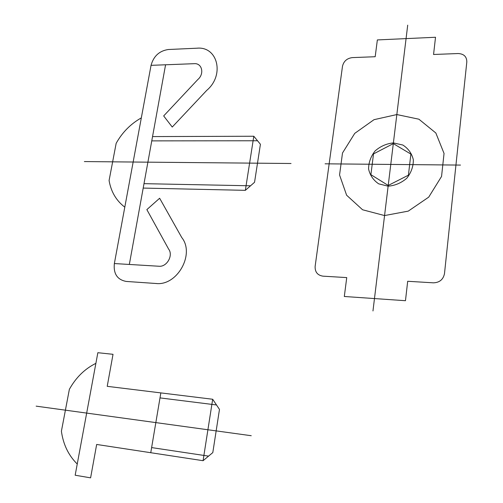 <?xml version="1.0" encoding="UTF-8"?>
<svg xmlns="http://www.w3.org/2000/svg" width="503" height="503" viewBox="0 0 503 503"><rect width="100%" height="100%" fill="white"/><g stroke="black" fill="none" stroke-linecap="round" stroke-linejoin="round"><path stroke-width="0.75" d="M36.141 406.147L251.242 435.717M203.074 460.698L212.807 452.593L219.478 409.404L212.681 399.256L107.214 386.329L113.024 354.313L97.852 352.704L75.167 475.222L90.603 477.85L96.664 444.457L203.074 460.698L212.681 399.256M77.242 464.024C68.521 455.416 63.24 444.482 61.404 431.228L69.37 389.316C75.94 377.508 84.781 368.85 95.884 363.342M208.563 456.133L151.623 447.588M216.504 404.965L160.004 397.898M150.755 452.713L160.847 392.9M84.366 161.57L291.03 163.5M146.851 209.613L159.64 198.245L146.851 209.613L168.612 249.073C173.529 255.298 166.883 267.143 158.961 266.244L114.357 263.553C113.345 273.795 117.306 279.756 126.253 281.441L156.967 283.56M155.955 283.491C177.207 286.132 195.151 254.046 181.753 237.535L159.64 198.245M196.962 48.2C217.686 46.131 224.904 75.123 206.777 90.333L172.246 127.045L163.676 115.935L172.246 127.045M141.33 117.878C130.711 123.864 122.323 132.346 116.162 143.311L109.082 180.527C111.044 191.806 116.287 200.684 124.801 207.161M253.808 136.244L260.422 144.273L254.549 182.281L245.351 190.341L253.808 136.244L152.541 136.577M163.676 115.935L197.899 79.461C204.608 73.822 202.049 62.994 194.265 63.68L151.051 65.34L114.357 263.553M151.051 65.34C153.61 56.103 159.376 50.828 168.342 49.514L197.937 48.156M165.575 64.78L129.334 264.452M245.351 190.341L143.198 188.078M250.538 185.796L143.996 183.664M257.53 140.758L151.761 140.884M407.707 25.15L390.774 164.431L460.503 165.085M372.968 310.955L390.774 164.431L325.089 163.815M388.134 186.185L378.702 183.846C373.352 180.225 369.975 175.283 368.58 169.002C368.617 162.456 370.799 156.433 375.112 150.925C380.431 146.279 386.53 143.607 393.39 142.902L402.84 145.034C408.304 148.53 411.806 153.446 413.347 159.778C413.397 166.449 411.215 172.598 406.795 178.238C401.312 182.954 395.094 185.601 388.134 186.185M384.562 215.561L362.575 209.77L346.617 195.221L339.556 174.987L342.499 153.006L354.747 133.364L374.025 119.676L396.836 114.558L418.905 119.205L435.85 133.006L444.048 153.453L441.552 176.446L428.713 197.138L408.254 211.128L384.562 215.561M342.493 66.277C343.706 61.203 346.976 58.31 352.314 57.606L375.188 56.726L377.357 39.926L435.523 37.26L433.561 54.481L458.145 53.538C463.898 53.834 466.784 56.644 466.815 61.963L444.489 273.632C443.25 279.536 439.553 282.604 433.41 282.831L407.688 281.278L405.468 300.706L344.31 296.487L346.743 277.593L322.901 276.153C317.494 275.254 314.903 271.991 315.136 266.364L342.493 66.277M410.882 154.088L408.411 175.182L388.222 185.456L370.9 174.66L373.515 153.912L393.308 143.619L410.882 154.088"/></g></svg>
